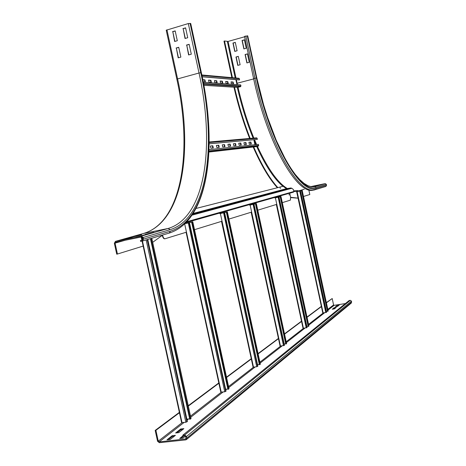 <?xml version="1.0" encoding="UTF-8"?>
<svg xmlns="http://www.w3.org/2000/svg" width="466" height="466" viewBox="0 0 466 466"><rect width="100%" height="100%" fill="white"/><g stroke="black" fill="none" stroke-linecap="round" stroke-linejoin="round"><path stroke-width="0.7" d="M247.434 53.875L249.252 62.298L246.893 62.933L245.081 54.516L247.434 53.875M247.452 53.957L245.279 54.551L247.079 62.881M244.405 39.837L246.223 48.26L243.869 48.907L242.052 40.49L244.405 39.837M244.423 39.93L242.256 40.53L244.05 48.86M238.307 56.363L240.112 64.751L237.776 65.38L235.971 56.998L238.307 56.363M238.324 56.444L236.175 57.033L237.963 65.327M235.283 42.377L237.095 50.771L234.765 51.411L232.953 43.029L235.283 42.377M235.307 42.47L233.157 43.07L234.951 51.359M316.426 185.742L314.346 186.336L316.455 185.893M319.822 184.775L321.901 184.344L319.851 184.926M232.429 77.7L224.501 40.991L228.084 41.427L244.592 36.802M231.87 77.647L223.983 41.142L224.501 40.991M314.23 189.819C298.555 196.932 267.531 144.938 253.609 78.603L244.493 36.336L247.685 35.964M310.927 186.691L313.828 186.027L311.172 186.732M297.774 198.161L290.656 197.601M280.847 191.246L280.404 190.839M277.357 187.728C269.226 178.81 261.164 165.238 253.166 147.023M249.63 138.46C243.357 122.523 238.132 105.433 233.949 87.194M298.036 198.108L290.598 197.304M281.313 191.124L280.823 190.664M277.841 187.606C269.732 178.694 261.688 165.145 253.708 146.959M250.172 138.408C243.91 122.494 238.691 105.427 234.509 87.206M310.653 186.639L325.227 183.598L326.357 184.367L326.567 185.322L325.862 186.47L315.767 189.476M308.783 189.749L309.808 194.52L303.494 196.471M153.867 232.225L145.246 234.415L153.867 232.225M144.745 234.823L135.833 237.095L144.745 234.823M141.612 234.707L132.903 236.92L141.612 234.707M132.28 237.345L123.28 239.635L132.28 237.345M189.179 44.439L186.738 45.126L188.852 54.877M186.464 45.086L189.155 44.322L191.293 54.196L188.602 54.947L186.738 45.126M185.614 27.983L183.179 28.694L185.287 38.433M182.899 28.636L185.59 27.855L187.728 37.734L185.037 38.509L183.179 28.694M178.758 47.392L176.346 48.08L178.449 57.778M176.066 48.033L178.728 47.282L180.86 57.108L178.193 57.854L176.346 48.08M142.788 239.262L142.246 240.223L140.412 240.59L140.592 241.405L142.439 241.039L143.516 239.116L143.161 237.479L141.344 236.14L115.417 241.376L114.351 243.281L116.727 254.174L117.438 254.034L115.061 243.136L115.591 242.186L141.524 236.955L142.433 237.625L142.788 239.262M143.534 245.961L117.438 254.034M142.672 239.926L140.412 240.59M175.204 31.018L172.804 31.717L174.901 41.416M172.519 31.665L175.181 30.89L177.313 40.723L174.645 41.486L172.804 31.717M162.29 235.336L152.673 242.343M166.228 30.22L188.316 23.55L190.728 23.539L201.394 72.812M334.169 307.717L336.277 307.391L334.361 308.917L332.235 309.243L334.169 307.717L334.268 308.201L333.126 309.104M335.497 308.009L334.268 308.201M337.326 305.224L339.411 304.898L337.541 306.383L335.438 306.71L337.326 305.224L337.425 305.696L336.324 306.576M338.636 305.51L337.425 305.696M185.503 436.083L183.016 438.116L179.713 438.471L182.946 435.844M184.023 435.908L181.053 438.325M178.845 432.623L175.63 432.978L180.668 428.994L183.854 428.638L178.845 432.623M182.689 429.565L180.837 429.768L176.981 432.832M180.837 429.768L180.668 428.994M170.212 439.49L166.945 439.84L172.199 435.687L175.432 435.337L170.212 439.49M174.255 436.275L172.373 436.479L168.313 439.694M172.373 436.479L172.199 435.687M186.441 439.566L351.347 303.017L351.469 301.135L350.327 300.325L349.156 300.512L182.812 435.209L182.987 436.025L184.839 435.821L185.759 436.555L185.864 438.949L159.168 441.89L158.271 441.162L155.906 430.328L179.445 412.73M179.363 412.358L155.184 430.409L157.549 441.244L159.349 442.694L185.724 439.887L186.359 439.636L186.854 438.098L186.499 436.473L184.664 435.011L182.812 435.209M326.404 302.853L332.2 298.525L333.574 304.927L334.139 305.329L345.382 303.57M188.316 406.096L218.869 383.25M226.581 377.483L251.314 358.995M258.117 353.91L278.814 338.438M284.557 334.139L301.881 321.19M307.047 317.329L321.721 306.36M326.351 302.615L332.2 298.525M155.184 430.409L155.906 430.328M321.359 306.348L306.989 317.072M301.502 321.167L284.499 333.866M278.418 338.403L258.053 353.607M251.25 358.686L226.511 377.157M218.799 382.918L188.241 405.729M327.808 311.294L301.793 190.512L302.184 190.402L296.656 191.712L322.798 313.036L326.596 312.243L300.459 190.897L297.028 191.631L301.817 190.483L301.45 190.582L327.458 311.346L328.128 311.026M297.034 191.631L300.459 190.897M327.423 311.166L326.398 311.323M301.793 190.512L301.45 190.582M276.35 204.469L303.057 328.361L307.135 327.516L278.988 197.048L275.307 197.834L280.584 196.565L280.165 196.681L308.166 326.468L308.894 326.101M274.905 197.922L278.988 197.048M308.119 326.258L306.902 326.439M308.533 326.416L280.532 196.605L280.981 196.477L277.771 197.328M280.532 196.605L280.165 196.681M251.18 212.222L280.101 346.18L284.505 345.271L254.017 204.201L250.044 205.052L255.91 203.63L255.432 203.764L285.745 344.036L286.549 343.611M249.613 205.145L254.017 204.201M285.693 343.792L284.231 344.001M286.141 343.984L255.822 203.683L256.341 203.537L252.91 204.463M255.968 203.607L255.432 203.764M221.548 221.35L253.085 367.161L256.719 366.742L257.867 366.165L224.618 212.624L220.307 213.545L226.895 211.943L226.336 212.094L259.376 364.697L260.278 364.202M219.83 213.655L224.618 212.624M259.312 364.4L257.535 364.645M259.801 364.645L226.756 212.013L227.361 211.838L223.68 212.857M226.756 212.013L226.336 212.094M220.861 392.122L224.734 391.807L226.051 391.125L189.487 222.69L185.066 223.645M185.043 223.663L189.487 222.69M185.113 223.598L192.272 221.857L191.608 222.043L227.926 389.343L228.94 388.755M227.845 388.988L225.649 389.267M228.381 389.296L192.062 221.95L192.778 221.746L188.806 222.847M192.062 221.95L191.608 222.043M181.664 422.54L185.847 422.278L187.39 421.456L147.763 239.454M189.65 418.812L186.883 419.132M150.436 238.662L189.749 419.26L190.914 418.538M190.245 419.214L150.908 238.516M227.822 83.583L227.42 81.719L225.678 81.585M227.42 81.719L227.816 81.614L228.247 83.612L226.086 83.461L225.649 81.445L227.816 81.614M222.364 83.193L221.956 81.294L220.156 81.16M221.956 81.294L222.352 81.189L222.795 83.222L220.564 83.059L220.127 81.02L222.352 81.189M216.737 82.785L216.317 80.863L214.459 80.717M216.317 80.863L216.725 80.752L217.173 82.82L214.873 82.651L214.424 80.577L216.725 80.752M210.929 82.366L210.51 80.414L208.582 80.269M210.51 80.414L210.923 80.303L211.372 82.4L209.001 82.232L208.547 80.123L210.923 80.303M204.941 81.94L204.51 79.954L202.838 79.826M204.51 79.954L204.929 79.843L205.39 81.969L203.228 81.812M202.815 79.68L204.929 79.843M233.117 83.962L232.72 82.127L231.043 81.999M232.72 82.127L233.111 82.022L233.536 83.991L231.439 83.845L231.008 81.859L233.111 82.022M203.875 85.301L237.526 87.422L240.567 86.67L240.957 85.93L240.642 84.882L203.31 82.237M235.901 79.645L236.973 84.62M202.232 76.791L239.163 79.919L239.559 79.855L239.407 78.76L238.895 78.276M239.559 79.855L202.209 76.674M245.943 144.536L245.53 142.619L243.91 142.777M245.53 142.619L245.926 142.526L246.351 144.495L244.33 144.705L243.904 142.724L245.926 142.526M240.84 145.066L240.421 143.12L238.749 143.283M240.421 143.12L240.823 143.027L241.254 145.025L239.169 145.241L238.738 143.231L240.823 143.027M235.586 145.613L235.155 143.639L233.425 143.808M235.155 143.639L235.563 143.54L236 145.573L233.856 145.794L233.414 143.755L235.563 143.54M230.163 146.178L229.732 144.169L227.932 144.344M229.732 144.169L230.14 144.076L230.583 146.132L228.369 146.365L227.921 144.291L230.14 144.076M224.571 146.761L224.129 144.716L222.27 144.903M224.129 144.716L224.548 144.623L224.996 146.714L222.713 146.953L222.259 144.844L224.548 144.623M218.799 147.355L218.35 145.287L216.422 145.474M218.35 145.287L218.775 145.188L219.236 147.314L216.876 147.559L216.41 145.415L218.775 145.188M212.845 147.978L212.385 145.87L210.387 146.068M212.385 145.87L212.811 145.771L213.282 147.932L210.848 148.182L210.376 146.009L212.811 145.771M250.9 144.023L250.492 142.13L248.926 142.287M250.492 142.13L250.877 142.043L251.296 143.982L249.339 144.186L248.914 142.235L250.877 142.043M255.374 146.767L258.321 146.103L258.706 145.392L258.397 144.355L209.042 149.65M253.842 139.748L254.914 144.728M209.176 143.854L257.331 139.41L257.18 138.332L256.644 137.849L209.193 141.979L256.644 137.849M257.331 139.41L209.176 143.831M289.042 194.31L289.205 195.073L289.042 194.31M280.159 187.716L280.328 188.497L280.159 187.716M186.47 232.161L165.057 238.755C164.044 238.79 163.257 237.742 162.686 235.598L162.57 235.05M162.25 235.144L162.36 235.668C162.925 237.806 163.717 238.86 164.731 238.819L164.941 238.773M289.712 193.198L290.609 197.368L290.365 200.153L282.309 202.634M276.67 204.37L257.78 210.189M251.506 212.123L228.928 219.078M221.874 221.251L194.503 229.686M293.528 192.114L186.109 222.608L293.533 192.114L293.9 191.503L293.51 189.679L291.862 188.281L290.842 187.984L286.398 188.678L283.095 186.278L196.116 208.424M196.11 208.442L283.095 186.278M253.679 78.929L237.118 83.245L236.349 79.68M235.988 78.014L228.084 41.427M235.225 77.95L227.361 41.532M237.421 84.655L237.118 83.245L236.699 83.338M256.778 78.137L247.656 35.847M326.567 185.322L316.373 188.316C300.984 195.697 270.222 144.035 256.37 78.02L247.26 35.76M256.37 78.02L254.925 78.259L245.803 35.969M316.373 188.316L315.424 189.569C299.813 196.675 268.859 144.635 254.925 78.259L253.609 78.603M325.227 183.598L314.987 186.522L316.158 187.32C300.896 194.561 270.461 143.359 256.76 78.055M297.879 190.611L293.766 190.885M288.518 189.184L287.802 188.8M287.574 188.672C277.934 183.068 267.874 168.948 257.395 146.312M256.609 144.547L254.529 139.684M253.871 138.087C247.51 122.471 242.227 105.555 238.021 87.328M293.906 191.538L297.605 191.177L297.896 190.606M287.481 189.464L286.864 189.109M282.932 186.313C274.323 179.177 265.573 165.896 256.673 146.481M255.846 144.629L253.918 140.126M253.108 138.157C246.759 122.529 241.487 105.607 237.293 87.404M326.357 184.367L316.158 187.32M297.605 191.177L304.257 189.283M125.214 240.246L115.061 243.136M143.464 233.495L115.417 241.376L143.633 233.449L168.308 228.433L141.344 236.14M176.835 79.127L199.023 73.011C214.983 144.973 205.989 217.022 168.308 228.433L170.032 229.691L143.161 237.479M190.611 23.44L201.289 72.783C217.5 145.928 208.576 219.294 170.364 231.223L143.516 239.116M170.364 231.223L169.339 233.035L142.648 240.974M166.95 29.818L177.569 78.795C193.425 150.075 183.121 221.729 143.639 233.443C182.189 222.096 192.778 150.535 176.824 79.092L166.216 30.168M188.316 23.55L199.023 73.011L200.759 72.737C216.847 145.31 207.923 218.024 170.032 229.691M201.289 72.783L201.399 72.847C217.587 146.248 208.984 220.173 169.513 232.983M190.064 23.317L200.759 72.737M184.664 435.011L350.327 300.325M186.499 436.473L351.469 301.135M186.854 438.098L351.673 302.09M186.091 438.623L185.544 439.071M334.139 305.329L327.971 310.14M324.54 312.82L308.737 325.157M304.904 328.146L286.386 342.597M284.674 343.937L284.283 344.24M282.07 345.97L260.11 363.107M258.269 364.546L257.622 365.047M255.182 366.952L228.771 387.566M226.779 389.122L225.783 389.896M223.068 392.017L190.745 417.245M188.579 418.934L187.093 420.093M184.035 422.481L159.168 441.89M333.574 304.927L327.814 309.401M297.116 191.613L323.154 313.03L308.562 324.365M275.394 197.823L303.43 328.367L286.2 341.741M280.474 346.197L259.911 362.175M220.395 213.533L253.487 367.179L228.55 386.547M221.21 392.25L190.501 416.121M182.014 422.714L158.271 441.162M299.883 191.037L300.25 190.961L326.416 312.436M299.725 191.072L325.792 312.628M299.015 191.223L298.63 191.147M302.149 190.413L328.14 311.084M278.348 197.205L278.738 197.124L306.913 327.738M278.173 197.246L306.238 327.947M280.94 196.495L308.911 326.171M253.3 204.382L253.714 204.294L284.237 345.533M253.108 204.423L283.497 345.766M250.137 205.034L280.485 346.191M256.288 203.555L286.573 343.704M223.797 212.828L224.251 212.735L257.541 366.48M223.587 212.88L256.719 366.742M227.297 211.861L260.302 364.313M188.544 222.929L189.033 222.83L225.649 391.504M188.311 222.981L224.734 391.807M184.693 224L221.234 392.25M188.584 222.917L188.52 222.626M192.703 221.775L228.975 388.9M147.192 239.623L186.883 421.928M146.138 239.938L185.847 422.278M141.571 236.949L142.246 240.048M142.462 241.033L182.031 422.714M151.677 238.289L190.955 418.73M203.525 83.391L240.957 85.93M203.683 84.247L240.567 86.67M203.869 85.278L237.712 87.41M201.953 75.457L239.407 78.76M208.995 150.885L258.706 145.392M208.96 151.66L258.321 146.103M255.397 146.767L208.943 152.044L255.485 146.755M209.187 142.584L257.18 138.332M162.686 235.598L162.36 235.668M287.184 188.753L192.971 213.871L287.184 188.753M290.836 187.99L192.755 214.203L290.842 187.984M291.862 188.281L192.143 215.129M286.398 188.678L193.256 213.416M293.9 191.503L187 221.67M313.787 186.779L314.917 186.546L311.678 186.802L308.043 185.777L304.042 183.394L299.737 179.596L295.199 174.383L290.504 167.789L285.734 159.873L276.28 140.435L267.472 117.117L263.511 104.442L256.83 78.096L247.731 35.905M169.339 233.035L142.619 240.986M322.798 313.036L296.656 191.712M328.169 311.043L302.184 190.408M303.057 328.361L276.321 204.475M308.941 326.124L280.981 196.483M280.101 346.18L251.145 212.234M286.613 343.64L256.341 203.543M253.085 367.161L221.501 221.367M260.354 364.231L227.361 211.844M220.82 392.221L186.085 232.278M229.033 388.79L192.784 221.752M181.612 422.674L142.066 241.114M141.856 240.165L141.175 237.025M191.037 418.579L151.788 238.26M238.965 78.282L201.854 74.962"/></g></svg>
